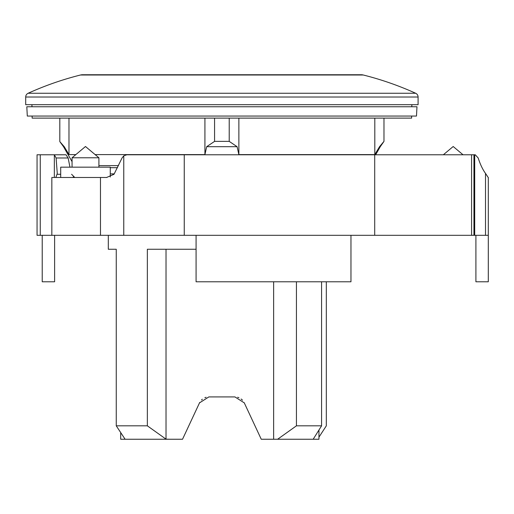 <?xml version="1.0" encoding="UTF-8"?>
<svg xmlns="http://www.w3.org/2000/svg" width="514" height="514" viewBox="0 0 514 514"><rect width="100%" height="100%" fill="white"/><g stroke="black" fill="none" stroke-linecap="round" stroke-linejoin="round"><path stroke-width="0.77" d="M110.272 176.996L110.272 167.166L60.703 167.166L60.703 177.491M98.913 157.779L72.063 157.779L85.491 146.516L98.913 157.779L98.913 167.166M54.612 235.316L54.612 281.781L42.225 281.781L42.225 235.316M475.906 235.316L475.906 281.781L488.3 281.781L488.3 177.465M106.835 177.491L51.843 177.491L51.843 235.316L488.3 235.316M51.843 235.316L37.059 235.316L37.059 154.772L37.059 235.316M350.966 235.316L350.966 281.781L196.078 281.781L196.078 235.316M54.343 154.798L65.998 154.772L68.15 157.984L69.955 167.166M55.865 177.491L57.266 173.514L56.103 157.984L54.343 154.791L54.343 177.491M71.587 174.285L74.781 177.491L73.2 176.977M138.651 154.772L126.817 154.772L123.765 155.826L122.036 157.984L114.012 174.285L106.565 177.491M443.344 154.772L453.194 146.516L463.037 154.772L475.251 154.772L126.817 154.772M473.947 235.316L473.947 154.772L471.582 154.772L471.582 235.316M55.936 154.772L65.998 154.772M54.137 154.772L37.059 154.772M486.09 174.285L485.512 173.43C482.652 169.453 480.211 164.307 478.181 157.984L475.251 154.772M488.184 177.465L485.955 174.04M485.512 235.316L485.512 173.43M123.765 235.316L123.765 155.826M100.474 235.316L100.474 177.491M114.237 173.88L110.272 173.88M117.5 167.68L110.272 167.68M363.269 74.999A309.775 309.775 0 0 1 415.659 93.259A4.131 4.131 0 0 1 418.088 97.017L418.088 104.695L25.7 104.695L25.7 97.017A4.131 4.131 0 0 1 28.129 93.259A309.775 309.775 0 0 1 80.518 74.999A8.263 8.263 0 0 1 82.523 74.748L361.258 74.748A8.263 8.263 0 0 1 363.269 74.999L80.518 74.999M108.306 249.258L116.26 249.258L108.306 249.258L108.306 235.316M116.26 249.258L116.26 425.83L125.114 439.252M166.17 439.252L147.351 425.83L116.26 425.83M147.351 425.83L147.351 249.258L196.078 249.258M296.43 281.781L296.43 425.83L277.611 439.252L261.253 439.252L244.182 402.655M318.956 430.025L318.956 439.252L313.167 439.252L321.578 425.83L296.43 425.83M321.578 425.83L321.578 281.781M206.101 397.29L204.868 397.714L206.114 397.29M202.362 399.211L201.514 399.982M199.708 402.449L182.534 439.252L120.7 439.252L120.7 432.595M201.661 399.828L202.317 399.249M411.643 116.055L411.643 118.117L32.138 118.117L32.138 116.055M375.65 154.772L380.27 146.689L383.977 141.369L379.538 146.689L374.809 154.598L374.809 118.117M68.979 118.117L68.979 154.598L64.244 146.689L59.81 141.601L63.511 146.689L72.063 161.647M238.869 118.117L238.869 154.598L237.095 146.689L238.869 154.598L374.809 154.598M416.976 106.758L416.488 116.055L27.3 116.055L26.812 106.758L416.976 106.758M411.887 104.695L411.778 106.758M32.003 106.758L31.9 104.695M214.569 118.117L214.569 141.369L206.686 146.689L204.919 154.598L204.919 118.117M214.569 141.369L229.212 141.369L237.095 146.689L206.686 146.689M380.27 146.689L379.538 146.689M64.244 146.689L63.511 146.689M68.979 154.598L75.847 154.598M95.129 154.598L204.919 154.598M118.522 165.617L98.913 165.617M59.81 118.117L59.81 141.369M229.212 118.117L229.212 141.369M383.977 118.117L383.977 141.369M237.629 397.277L238.914 397.714L237.629 397.277M241.471 399.249L242.28 399.982M242.486 400.194L241.162 399.005M313.167 439.252L277.611 439.252M244.291 402.88L234.937 396.917L208.851 396.917L199.496 402.88M170.006 439.252L166.022 439.155L166.022 249.258M326.319 281.781L326.319 425.83L318.956 437.163M273.634 439.252L273.634 281.781M68.15 157.984L56.103 157.984M60.703 174.285L57.266 174.285M474.698 235.316L474.698 154.772M374.706 235.316L374.706 154.772M184.256 235.316L184.256 154.772M40.253 235.316L40.253 154.772M418.088 97.017L25.7 97.017M415.659 93.259L28.129 93.259M72.063 167.166L72.063 157.779"/></g></svg>
